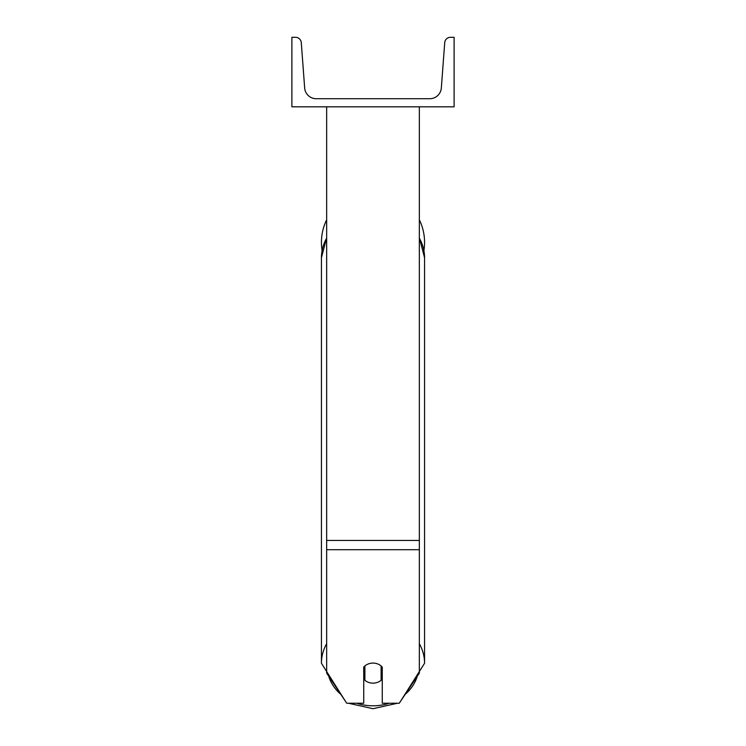 <?xml version="1.0" encoding="UTF-8"?>
<svg xmlns="http://www.w3.org/2000/svg" width="746" height="746" viewBox="0 0 746 746"><rect width="100%" height="100%" fill="white"/><g stroke="black" fill="none" stroke-linecap="round" stroke-linejoin="round"><path stroke-width="1.12" d="M419.345 549.709L326.655 549.709L326.655 673.116L346.722 703.226L363.731 703.226L363.731 667.101A11.591 10.034 0 0 1 373 663.082A11.591 10.034 0 0 1 382.269 667.101L382.269 703.226L399.278 703.226L419.345 673.116L419.345 106.818M326.655 549.709L326.655 106.818M419.345 219.8A51.558 51.558 0 0 1 423.915 250.535M322.085 250.535A51.558 51.558 0 0 1 326.655 219.8M454.109 106.818L291.891 106.818L291.891 37.3L295.5 37.3A5.791 5.791 0 0 1 301.281 42.662L304.666 87.991A11.591 11.591 0 0 0 316.22 98.714L429.78 98.714A11.591 11.591 0 0 0 441.334 87.991L444.719 42.662A5.791 5.791 0 0 1 450.5 37.3L454.109 37.3L454.109 106.818M373 663.082A11.591 10.034 180 0 0 364.887 665.954L364.887 680.287A11.591 10.034 180 0 0 373 683.149A11.591 10.034 180 0 0 381.113 680.287L381.113 665.954A11.591 10.034 180 0 0 373 663.082M363.731 673.927A11.591 10.034 180 0 0 364.887 675.074M381.113 675.074A11.591 10.034 180 0 0 382.269 673.927M419.345 540.44L326.655 540.44M389.244 703.226A45.767 39.641 0 0 1 373 705.8A45.767 39.641 0 0 1 356.756 703.226M340.791 694.33A45.767 39.641 0 0 1 328.734 676.24M326.655 643.705A51.558 44.657 180 0 0 321.442 663.269L345.836 701.893M321.442 663.269L321.442 257.724A51.558 44.657 0 0 1 326.655 238.161M417.266 676.24A45.767 39.641 0 0 1 405.209 694.33M400.164 701.893L424.558 663.269A51.558 44.657 180 0 0 419.345 643.705M419.345 238.161A51.558 44.657 0 0 1 424.558 257.724L424.558 663.269M348.438 703.226L373 708.7L397.562 703.226M321.442 257.724L326.655 237.797M419.345 237.797L424.558 257.724"/></g></svg>
